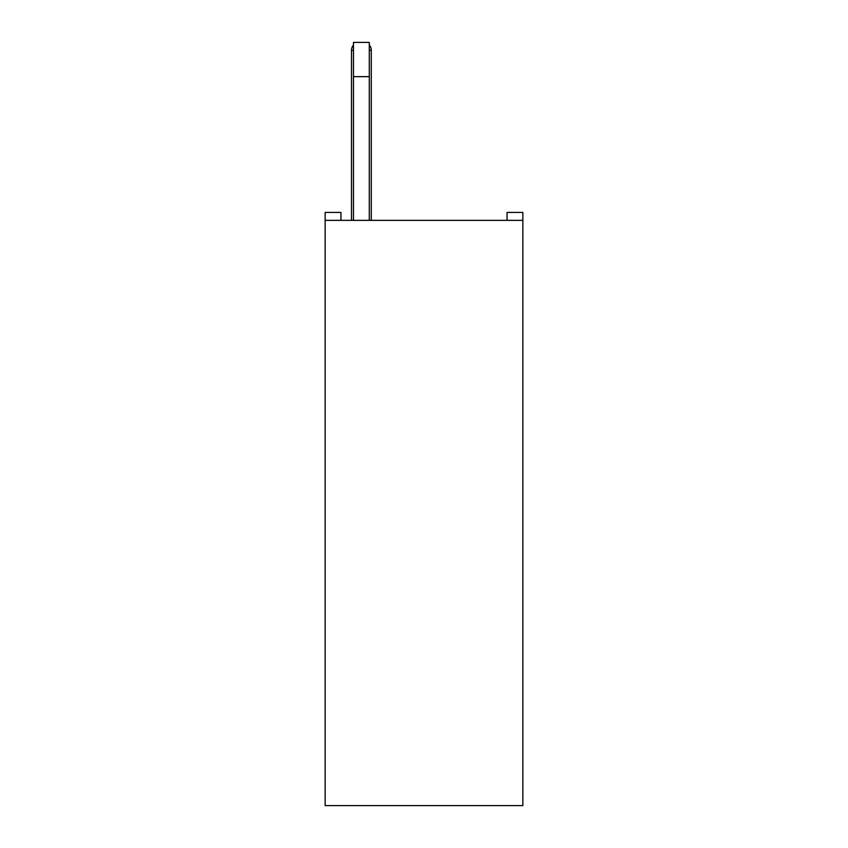 <?xml version="1.0" encoding="UTF-8"?>
<svg xmlns="http://www.w3.org/2000/svg" width="848" height="848" viewBox="0 0 848 848"><rect width="100%" height="100%" fill="white"/><g stroke="black" fill="none" stroke-linecap="round" stroke-linejoin="round"><path stroke-width="1.27" d="M325.144 220.353L325.144 805.6L522.856 805.6L522.856 220.353L325.144 220.353L325.144 212.435L340.96 212.435L340.96 220.353M507.04 220.353L507.04 212.435L522.856 212.435L522.856 220.353M353.478 45.082A7.908 7.908 0 0 0 351.496 50.308L351.496 220.353M369.293 45.082A7.908 7.908 0 0 1 371.276 50.308L371.276 220.353M369.293 76.649L369.293 42.4L353.478 42.4L353.478 76.649L369.293 76.649L369.293 220.353M353.478 76.649L353.478 220.353M371.276 50.308L369.293 50.308M353.478 50.308L351.496 50.308"/></g></svg>
